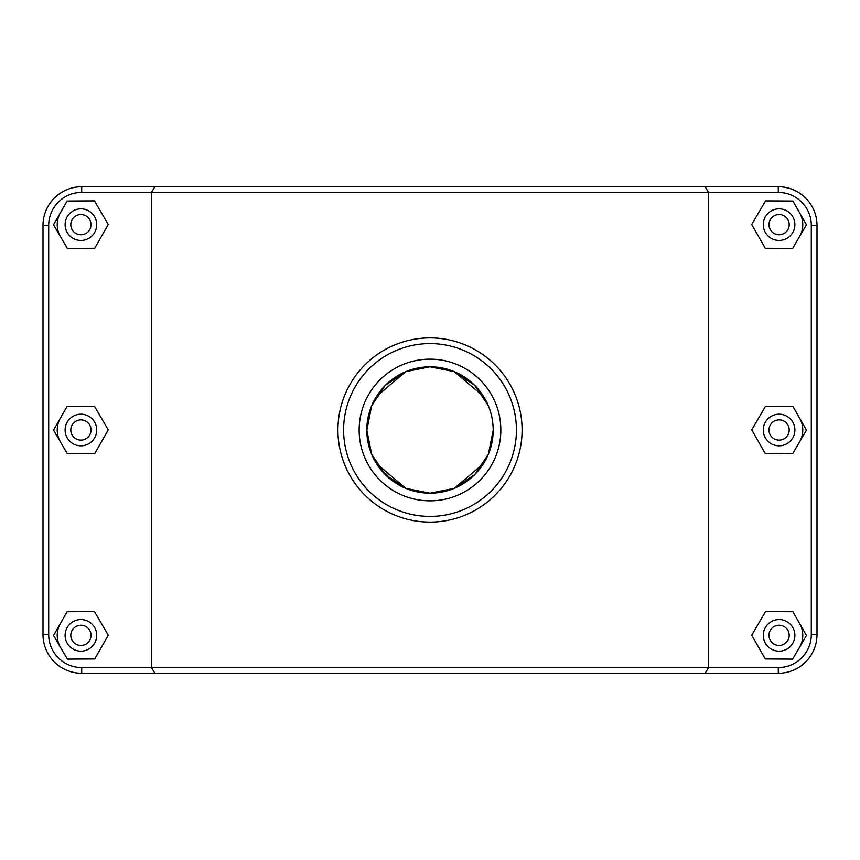 <?xml version="1.0" encoding="UTF-8"?>
<svg xmlns="http://www.w3.org/2000/svg" width="860" height="860" viewBox="0 0 860 860"><rect width="100%" height="100%" fill="white"/><g stroke="black" fill="none" stroke-linecap="round" stroke-linejoin="round"><path stroke-width="1.29" d="M366.812 430A63.188 63.188 0 0 1 430 366.812A63.188 63.188 0 0 1 493.188 430A63.188 63.188 0 0 1 430 493.188A63.188 63.188 0 0 1 366.812 430L367.994 417.874M369.821 410.736L371.477 406.189M376.411 396.535L405.78 371.638L430 366.812L454.22 371.638L483.535 396.438M488.405 405.888L490.329 411.22M492.092 418.315L493.07 426.151M493.07 433.848L492.092 441.685M490.329 448.78L488.405 454.112M483.535 463.562L454.22 488.362L430 493.188L405.78 488.362L376.411 463.465M799.671 623.607A23.693 23.693 0 0 1 799.542 647.3M763.293 635.346A15.792 15.792 0 0 1 786.986 621.672A15.792 15.792 0 0 1 786.986 649.031A15.792 15.792 0 0 1 763.293 635.346M768.98 635.346A10.105 10.105 0 0 0 784.148 644.097A10.105 10.105 0 0 0 784.148 626.596A10.105 10.105 0 0 0 768.98 635.346M765.282 658.964L751.726 635.196L765.54 611.578L792.899 611.729L806.443 635.497L792.64 659.115L765.282 658.964M799.671 418.261A23.693 23.693 0 0 1 799.542 441.954M763.293 430A15.792 15.792 0 0 1 786.986 416.315A15.792 15.792 0 0 1 786.986 443.685A15.792 15.792 0 0 1 763.293 430M768.98 430A10.105 10.105 0 0 0 784.148 438.75A10.105 10.105 0 0 0 784.148 421.25A10.105 10.105 0 0 0 768.98 430M765.282 453.618L751.726 429.849L765.54 406.232L792.899 406.382L806.443 430.15L792.64 453.768L765.282 453.618M60.458 647.3A23.693 23.693 0 0 1 60.329 623.607M96.707 635.346A15.792 15.792 0 0 0 73.014 621.672A15.792 15.792 0 0 0 73.014 649.031A15.792 15.792 0 0 0 96.707 635.346M91.02 635.346A10.105 10.105 0 0 1 75.852 644.097A10.105 10.105 0 0 1 75.852 626.596A10.105 10.105 0 0 1 91.02 635.346M94.718 658.964L108.274 635.196L94.46 611.578L67.102 611.729L53.556 635.497L67.359 659.115L94.718 658.964M60.458 441.954A23.693 23.693 0 0 1 60.329 418.261M96.707 430A15.792 15.792 0 0 0 73.014 416.315A15.792 15.792 0 0 0 73.014 443.685A15.792 15.792 0 0 0 96.707 430M91.02 430A10.105 10.105 0 0 1 75.852 438.75A10.105 10.105 0 0 1 75.852 421.25A10.105 10.105 0 0 1 91.02 430M94.718 453.618L108.274 429.849L94.46 406.232L67.102 406.382L53.556 430.15L67.359 453.768L94.718 453.618M493.178 430.462L488.362 454.209L474.677 474.677L454.209 488.362L430 493.188L405.791 488.362L385.323 474.677L371.638 454.209L366.812 430L371.638 405.791L385.323 385.323L405.791 371.638L430 366.812L454.209 371.638L474.677 385.323L488.362 405.791L474.677 385.323L454.209 371.638L430 366.812L405.791 371.638L385.323 385.323L371.638 405.791L366.822 430.441M799.671 212.915A23.693 23.693 0 0 1 799.542 236.607M763.293 224.653A15.792 15.792 0 0 1 786.986 210.969A15.792 15.792 0 0 1 786.986 238.327A15.792 15.792 0 0 1 763.293 224.653M768.98 224.653A10.105 10.105 0 0 0 784.148 233.404A10.105 10.105 0 0 0 784.148 215.903A10.105 10.105 0 0 0 768.98 224.653M765.282 248.271L751.726 224.503L765.54 200.885L792.899 201.036L806.443 224.804L792.64 248.422L765.282 248.271M96.707 224.653A15.792 15.792 0 0 0 73.014 210.969A15.792 15.792 0 0 0 73.014 238.327A15.792 15.792 0 0 0 96.707 224.653M91.02 224.653A10.105 10.105 0 0 1 75.852 233.404A10.105 10.105 0 0 1 75.852 215.903A10.105 10.105 0 0 1 91.02 224.653M94.718 248.271L108.274 224.503L94.46 200.885L67.102 201.036L53.556 224.804L67.359 248.422L94.718 248.271M60.458 236.607A23.693 23.693 0 0 1 60.329 212.915M705.082 673.262L778.3 673.262A38.7 38.7 0 0 0 817 634.562L817 225.438A38.7 38.7 0 0 0 778.3 186.738L81.7 186.738A38.7 38.7 0 0 0 43 225.438L43 634.562A38.7 38.7 0 0 0 81.7 673.262L705.082 673.262L708.586 667.575L81.7 667.575A33.013 33.013 0 0 1 48.687 634.562L48.687 225.438A33.013 33.013 0 0 1 81.7 192.425L778.3 192.425A33.013 33.013 0 0 1 811.313 225.438L811.313 634.562A33.013 33.013 0 0 1 778.3 667.575L708.586 667.575L708.586 192.425L705.082 186.738M154.918 186.738L151.414 192.425L151.414 667.575L154.918 673.262M343.602 430A86.398 86.398 0 0 1 473.204 355.169A86.398 86.398 0 0 1 473.204 504.831A86.398 86.398 0 0 1 343.602 430M500.832 430A70.832 70.832 0 0 1 394.579 491.35A70.832 70.832 0 0 1 394.579 368.65A70.832 70.832 0 0 1 500.832 430M337.915 430A92.084 92.084 0 0 0 476.042 509.754A92.084 92.084 0 0 0 476.042 350.246A92.084 92.084 0 0 0 337.915 430M491.931 442.502L488.362 454.209L474.677 474.677L454.209 488.362L430 493.188L405.791 488.362L397.567 484.223M393.536 481.6L378.637 466.786M376.196 463.121L371.638 454.209M369.435 447.995L368.005 442.18M81.7 667.575L81.7 673.262M778.3 192.425L778.3 186.738M811.313 225.438L817 225.438M811.313 634.562L817 634.562M778.3 667.575L778.3 673.262M48.687 634.562L43 634.562M48.687 225.438L43 225.438M81.7 192.425L81.7 186.738"/></g></svg>
